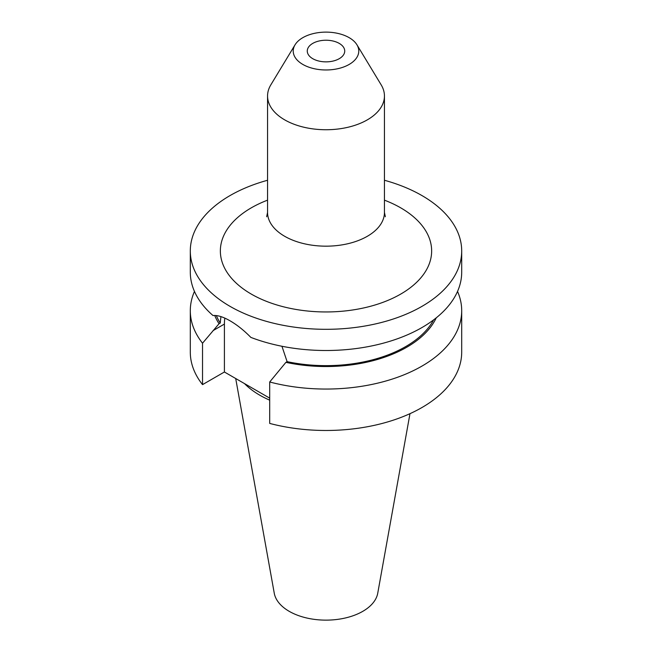 <?xml version="1.0" encoding="UTF-8"?>
<svg xmlns="http://www.w3.org/2000/svg" width="652" height="652" viewBox="0 0 652 652"><rect width="100%" height="100%" fill="white"/><g stroke="black" fill="none" stroke-linecap="round" stroke-linejoin="round"><path stroke-width="0.98" d="M457.533 291.428A135.697 78.346 180 0 1 461.697 310.702A135.697 78.346 180 0 1 269.7 381.99L285.91 362.341L287.108 361.648L281.941 346.261M384.444 180.262A135.697 78.346 180 0 1 421.95 195.567A135.697 78.346 180 0 1 461.697 250.963L461.697 272.161A135.697 78.346 180 0 1 390.092 341.216A135.697 78.346 180 0 1 250.849 337.394C243.97 330.377 237.035 324.851 230.05 320.817C223.18 316.848 217.507 315.087 213.008 315.544A135.697 78.346 180 0 1 190.302 272.161L190.302 250.963A135.697 78.346 180 0 1 267.556 180.262M312.756 58.696A18.729 10.815 180 0 1 307.271 51.043A18.729 10.815 180 0 1 318.828 41.052A18.729 10.815 180 0 1 339.244 43.399A18.729 10.815 180 0 1 344.729 51.043A18.729 10.815 180 0 1 333.172 61.035A18.729 10.815 180 0 1 312.756 58.696M356.946 44.809L381.175 84.866A58.444 33.741 180 0 1 384.444 95.999A58.444 33.741 180 0 1 348.364 127.173A58.444 33.741 180 0 1 284.671 119.854A58.444 33.741 180 0 1 267.556 95.999A58.444 33.741 180 0 1 270.825 84.866L295.054 44.809A32.771 18.924 180 0 1 349.179 37.669A32.771 18.924 180 0 1 356.946 44.809A32.771 18.924 180 0 1 343.433 67.074A32.771 18.924 180 0 1 302.821 64.426A32.771 18.924 180 0 1 295.054 44.809M409.978 413.67L377.744 593.206A52.021 30.033 180 0 1 343.4 618.406A52.021 30.033 180 0 1 289.219 611.34A52.021 30.033 180 0 1 274.256 593.206L235.706 378.527M269.7 400.165A93.66 54.075 180 0 1 259.773 395.185A93.66 54.075 180 0 1 244.508 383.604M461.697 250.963A135.697 78.346 180 0 1 377.932 323.351A135.697 78.346 180 0 1 230.05 306.367A135.697 78.346 180 0 1 190.302 250.963M220.922 316.611L220.237 323.033A112.69 65.061 180 0 1 216.342 315.568M433.621 319.879A112.69 65.061 180 0 1 287.108 361.648M220.237 323.033L219.039 323.726A114.23 65.95 180 0 1 214.712 315.462M436.253 317.834A114.23 65.95 180 0 1 285.91 362.341M219.039 323.726L202.527 343.213A135.697 78.346 180 0 1 190.302 310.702A135.697 78.346 180 0 1 194.467 291.428M461.697 310.702L461.697 352.129A135.697 78.346 180 0 1 269.7 423.417L269.7 381.99M202.527 343.213L202.527 384.631A135.697 78.346 180 0 1 190.302 352.129L190.302 310.702M269.7 398.144L224.41 371.999L202.527 384.631M224.842 318.135A47.498 27.425 -120 0 0 224.41 324.068L224.41 371.999M266.652 216.749L267.556 212.43A58.444 33.741 0 0 0 284.671 236.285A58.444 33.741 0 0 0 348.364 243.603A58.444 33.741 0 0 0 384.444 212.43L385.348 216.749M384.444 200.156A105.648 60.995 180 0 1 400.703 207.833A105.648 60.995 180 0 1 400.703 294.093A105.648 60.995 180 0 1 251.297 294.093A105.648 60.995 180 0 1 267.556 200.156M213.033 330.637L224.41 324.068M384.444 95.999L384.444 212.43M267.556 95.999L267.556 212.43"/></g></svg>
